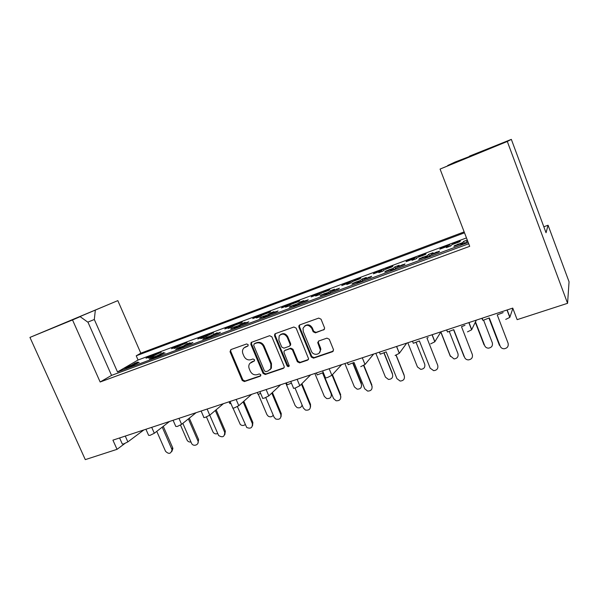 <?xml version="1.0" encoding="UTF-8"?>
<svg xmlns="http://www.w3.org/2000/svg" width="599" height="599" viewBox="0 0 599 599"><rect width="100%" height="100%" fill="white"/><g stroke="black" fill="none" stroke-linecap="round" stroke-linejoin="round"><path stroke-width="0.9" d="M248.173 344.702L246.646 343.946L230.832 349.614L230.038 351.74L242.228 380.47L244.385 381.556L260.236 376.194L260.82 374.712L259.292 373.941L257.226 374.645C254.186 375.326 251.865 374.158 250.262 371.155L249.251 368.752C248.48 366.76 248.667 364.986 249.805 363.413L254.395 360.898L254.508 359.737L252.98 358.973L250.914 359.7C247.881 360.403 245.56 359.243 243.958 356.225L242.932 353.807C242.078 351.508 242.415 349.546 243.935 347.929L247.956 345.982L248.173 344.702M323.61 329.989L324.658 328.14L321.049 319.2L318.735 318.091L299.799 324.883L298.871 325.804L298.901 327.121L311.255 357.034L313.532 358.15L332.512 351.725L333.538 349.771L329.263 339.266L326.949 338.143L318.788 340.973L317.725 342.531L320.308 349.868C320.809 354.922 313.12 356.031 311.383 351.179L303.244 331.464L303.027 328.349C305.655 324.246 308.575 324.276 311.794 328.432L313.157 331.741L315.448 332.849L324.373 329.42M100.153 381.997L111.549 375.386L88.016 322.299L80.169 316.676L61.832 324.201L117.816 300.623L29.95 337.409L72.516 319.941L100.153 381.997L469.698 246.331L440.07 169.075L507.308 141.469L567.575 303.311L517.147 319.656L512.744 308.103L112.926 440.153L117.037 449.332L124.869 443.492M29.95 337.409L85.29 459.628L117.037 449.332M271.849 336.795L269.625 335.702L251.131 342.471L250.824 344.313L263.066 373.394L265.252 374.495L283.282 368.392L284.188 367.501L284.143 366.236L271.849 336.795M275.413 333.628L293.862 327.009L296.131 328.11L308.612 358.846L307.572 360.164L299.62 362.859L297.366 361.751L292.379 349.749L290.133 348.64L284.914 350.46L284.046 351.261L284.046 352.639L289.272 365.907C288.591 366.895 287.849 366.865 287.056 365.809L274.552 335.829L274.731 334.13L275.413 333.628M111.549 375.386L468.71 243.763M72.516 319.941L80.169 316.676M447.782 165.758L470.477 156.436L440.07 169.075M464.158 231.895L140.817 353.185L136.228 355.791L464.51 232.816M147.953 357.303L149.009 356.69M156.833 354.189L156.683 353.837L158.84 353.036M160.869 352.279L151.517 356.892L148.335 358.067L151.682 356.098L146.014 358.202L147.871 357.109M153.763 355.566L153.524 355.012L159.933 351.92L156.683 353.837M151.03 355.933L153.524 355.012M151.929 356.652L151.682 356.098M173.381 347.892L174.511 347.218M182.508 344.657L182.358 344.305L184.634 343.459M186.671 342.703L174.159 348.498L177.356 346.566L171.509 348.738L173.283 347.675M179.371 346.11L179.108 345.511L185.458 342.426L182.358 344.305M176.548 346.462L179.108 345.511M177.611 347.173L177.356 346.566M199.564 338.21L200.762 337.469M204.064 337.409L203.787 336.758L197.775 338.989L199.46 337.956M203.787 336.758L200.755 338.637L204.139 337.387L213.244 332.834M208.954 334.841L208.804 334.482L211.192 333.598M205.734 336.391L205.457 335.725L211.739 332.662L208.804 334.482M202.814 336.705L205.457 335.725M226.549 328.259L227.807 327.428M231.304 327.316L231.027 326.65L224.827 328.948L226.415 327.945M231.027 326.65L228.167 328.477L231.656 327.181L234.486 325.362L240.753 323.041L242.288 322.052L240.626 322.666M236.201 324.733L236.043 324.366L238.552 323.438M232.906 326.38L232.592 325.646L238.806 322.599L236.043 324.366M229.874 326.657L232.592 325.646M254.35 317.994L254.201 317.627L255.676 317.081M259.382 316.901L259.105 316.235L252.711 318.601L254.201 317.627M259.105 316.235L256.432 318.002L260.026 316.669L262.669 314.909L269.131 312.506L270.561 311.547L268.846 312.191M264.279 314.31L264.122 313.943L266.757 312.963M260.909 316.077L260.565 315.261L263.171 313.539L266.697 312.229L264.122 313.943M257.757 316.302L260.565 315.261M282.998 307.362L282.84 306.988L284.428 306.403M288.336 306.171L288.052 305.483L281.463 307.931L282.84 306.988M288.052 305.483L285.588 307.19L289.295 305.812L291.735 304.12L298.407 301.649L299.717 300.72L297.95 301.379M293.233 303.566L293.076 303.191L295.884 302.151M289.789 305.475L289.407 304.554L291.81 302.892L295.457 301.537L293.076 303.191M286.517 305.625L289.407 304.554M312.543 296.4L312.386 296.018L314.25 295.322M318.211 295.097L317.927 294.401L311.121 296.924L312.386 296.018M317.927 294.401L315.673 296.033L319.507 294.618L321.73 292.986L328.611 290.433L329.802 289.549L327.975 290.23M323.101 292.477L322.951 292.095L326.051 290.942M319.589 294.551L319.162 293.503L321.356 291.908L325.115 290.508L322.951 292.095M316.175 294.611L319.162 293.503M343.032 285.079L342.875 284.697L344.874 283.956M349.052 283.664L348.768 282.953L341.737 285.566L342.875 284.697M348.768 282.953L346.746 284.518L350.7 283.05L352.691 281.5L359.797 278.864L360.853 278.018L358.973 278.722M353.934 281.036L353.784 280.646L357.056 279.433M350.318 283.2L349.876 282.099L351.838 280.579L355.716 279.134L353.784 280.646M346.791 283.245L349.876 282.099M374.517 273.399L374.36 273.002L376.494 272.208M380.904 271.856L380.612 271.137L373.357 273.825L374.36 273.002M380.612 271.137L378.845 272.62L382.926 271.107L384.67 269.632L392.008 266.907L392.929 266.106L389.822 267.266M385.778 269.221L385.621 268.824L389.08 267.536M382.027 271.437L381.585 270.321L383.308 268.876L387.313 267.386L385.621 268.824M378.403 271.504L381.585 270.321M407.043 261.329L406.886 260.924L409.169 260.078M413.812 259.659L413.527 258.925L406.025 261.703L406.886 260.924M413.527 258.925L412.015 260.325L416.245 258.753L417.713 257.368L425.305 254.553L426.076 253.804L422.939 254.964M418.679 257.008L418.521 256.604L422.175 255.249M414.8 259.292L414.351 258.154L415.818 256.791L419.951 255.256L418.521 256.604M409.918 259.801L410.547 259.569M411.064 259.374L414.351 258.154M440.662 248.855L440.505 248.443L442.938 247.537M447.842 247.043L447.55 246.294L439.793 249.169L440.505 248.443M447.55 246.294L446.33 247.604L450.703 245.979L451.886 244.684L459.733 241.771L460.346 241.075L457.179 242.251M452.694 244.385L452.537 243.973L455.966 242.7M448.666 246.736L448.224 245.575L449.407 244.302L453.69 242.715L452.537 243.973M443.717 247.245L444.114 247.102M444.817 246.84L448.224 245.575M512.856 308.395L509.801 317.388L505.721 319.402M476.332 320.128L471.623 329.809L467.497 331.861M440.939 331.816L434.807 341.789L430.644 343.871M406.736 343.115L399.293 353.343L395.085 355.462M373.656 354.039L365.008 364.499L360.755 366.655M341.662 364.604L331.861 375.303L327.593 377.467C325.736 378.029 324.98 378.029 325.324 377.467L322.621 370.893M310.686 374.832L299.807 385.763L295.532 387.92C293.802 388.444 293.106 388.444 293.443 387.912L290.732 381.428M280.691 384.745L268.801 395.887L264.533 398.028C262.916 398.515 262.272 398.515 262.587 398.013L259.884 391.611M251.625 394.344L238.799 405.68L234.523 407.807C233.026 408.263 232.427 408.263 232.726 407.784L230.031 401.472M223.449 403.651L209.747 415.167L205.479 417.278C204.079 417.705 203.518 417.698 203.802 417.256L201.114 411.026M196.12 412.674L181.594 424.354L177.334 426.451L175.784 426.428L173.096 420.281M169.599 421.434L154.317 433.257L150.064 435.338L148.612 435.323L145.931 429.251M143.85 429.94L127.864 441.89L123.619 443.964L122.263 443.949L119.59 437.951M125.865 367.516L126.898 366.917M134.768 364.424L134.61 364.065L136.752 363.271M138.803 362.507L129.099 367.284L125.91 368.46L129.481 366.378L123.806 368.482L125.783 367.329M131.683 365.772L131.443 365.233L134.932 363.196L138.077 362.036L134.61 364.065M128.95 366.154L131.443 365.233M129.721 366.917L129.481 366.378M151.337 358.12L152.446 357.461M160.495 354.908L160.337 354.541L162.591 353.709M164.658 352.938L155.066 357.693L151.779 358.906L155.201 356.869L149.346 359.033L151.24 357.903M157.335 356.338L157.073 355.746L163.654 352.556L160.337 354.541M154.505 356.697L157.073 355.746M155.455 357.453L155.201 356.869M177.574 348.438L178.757 347.719M181.969 347.712L181.692 347.068L175.664 349.299L177.469 348.199M181.692 347.068L178.435 349.052L181.819 347.802L185.061 345.818L191.156 343.564L192.908 342.478L191.291 343.077M186.993 345.099L186.836 344.732L189.209 343.848M183.758 346.619L183.481 345.975L186.656 344.028L189.995 342.793L186.836 344.732M180.831 346.956L183.481 345.975M204.618 338.472L205.869 337.686M209.298 337.649L208.999 336.96L202.784 339.266L204.499 338.195M208.999 336.96L205.921 338.899L209.41 337.611L212.473 335.68L218.755 333.351L220.417 332.303L218.747 332.917M214.315 334.998L214.15 334.616L216.643 333.695M210.998 336.608L210.691 335.897L217.138 332.737L214.15 334.616M207.965 336.908L210.691 335.897M232.509 328.222L233.827 327.339M237.459 327.249L237.167 326.545L230.75 328.918L232.36 327.878M237.167 326.545L234.269 328.424L237.878 327.091L240.746 325.22L247.23 322.824L248.78 321.798L247.058 322.434M242.483 324.576L242.318 324.194L244.939 323.22M239.083 326.305L238.754 325.512L241.569 323.677L245.118 322.367L242.318 324.194M235.939 326.552L238.754 325.512M261.269 317.627L261.104 317.238L262.661 316.661M266.518 316.512L266.218 315.793L259.599 318.241L261.104 317.238M266.218 315.793L263.53 317.612L267.251 316.242L269.917 314.43L276.611 311.952L278.048 310.971L276.266 311.622M271.542 313.824L271.377 313.434L274.14 312.416M268.067 315.688L267.693 314.797L270.321 313.022L273.975 311.667L271.377 313.434M264.795 315.875L267.693 314.797M290.927 306.658L290.77 306.261L292.484 305.625M296.512 305.423L296.213 304.696L289.384 307.227L290.77 306.261M296.213 304.696L293.735 306.448L297.583 305.033L300.032 303.289L306.943 300.728L308.253 299.785L306.418 300.466M301.537 302.727L301.372 302.33L304.457 301.192M297.988 304.741L297.568 303.738L299.979 302.031L303.76 300.631L301.372 302.33M294.573 304.846L297.568 303.738M321.558 295.322L321.393 294.918L323.363 294.191M327.496 293.982L327.189 293.24L320.136 295.854L321.393 294.918M327.189 293.24L324.95 294.918L328.926 293.45L331.135 291.78L338.278 289.137L339.461 288.231L337.566 288.935M332.512 291.271L332.348 290.867L335.605 289.661M328.888 293.465L328.424 292.319L330.603 290.687L334.504 289.242L332.348 290.867M325.324 293.465L328.424 292.319M353.2 283.619L353.036 283.207L355.14 282.428M359.505 282.151L359.205 281.395L351.905 284.098L353.036 283.207M359.205 281.395L357.206 282.998L361.317 281.485L363.279 279.89L370.661 277.157L371.702 276.296L369.748 277.023M364.521 279.433L364.357 279.014L367.793 277.741M360.763 281.687L360.298 280.519L362.238 278.962L366.259 277.472L364.357 279.014M357.094 281.702L360.298 280.519M385.898 271.519L385.734 271.1L387.995 270.269M392.6 269.924L392.3 269.153L384.753 271.946L385.734 271.1M392.3 269.153L390.57 270.673L394.823 269.101L396.516 267.596L404.153 264.773L405.044 263.957L401.847 265.14M397.609 267.191L397.444 266.772L401.075 265.424M393.715 269.513L393.244 268.322L394.921 266.847L399.084 265.305L397.444 266.772M388.751 269.984L389.649 269.655M389.934 269.55L393.244 268.322M419.719 259.008L419.555 258.581L421.973 257.69M426.84 257.271L426.54 256.492L418.731 259.374L419.555 258.581M426.54 256.492L425.103 257.914L429.498 256.29L430.898 254.874L438.797 251.954L439.531 251.191L436.304 252.381M431.834 254.53L431.669 254.103L435.51 252.681M427.798 256.919L427.327 255.706L428.719 254.32L433.025 252.726L431.669 254.103M422.752 257.398L423.246 257.218M423.905 256.978L427.327 255.706M454.716 246.062L454.551 245.627L457.134 244.677M462.286 244.175L461.979 243.381L453.892 246.369L454.551 245.627M461.979 243.381L460.848 244.706L465.408 243.022L466.494 241.711L467.744 241.247M467.257 241.427L467.579 240.805M463.072 243.883L462.593 242.655L463.693 241.36L467.28 240.034M459.051 243.965L462.593 242.655M567.575 303.311L569.05 281.777L548.078 225.239L543.825 226.781M468.201 242.43L117.501 371.934L138.07 360.006L466.471 237.915M467.093 240.985L467.467 240.528M507.308 141.469L511.336 139.372L546.041 232.734L548.078 225.239M469.556 156.474L455.128 162.022L447.723 165.489M117.816 300.623L140.817 353.185M95.323 310.215L94.313 319.499L87.798 322.142M117.501 371.934L94.313 319.499M138.07 360.006L136.228 355.791M135.172 363.735L134.932 363.196M157.035 353.635L156.796 353.088M160.667 354.338L160.412 353.754M186.933 344.672L186.656 344.028M214.143 335.058L213.701 334.01M242.018 324.748L241.569 323.677M270.77 314.108L270.321 313.022M300.436 303.139L299.979 302.031M331.067 291.833L330.603 290.687M362.769 280.302L362.238 278.962M395.557 268.449L394.921 266.847M429.49 256.29L428.719 254.32M464.465 243.374L463.693 241.36M182.485 344.23L182.231 343.631M208.834 334.886L208.415 333.898M235.804 324.875L235.377 323.872M263.597 314.565L263.171 313.539M292.245 303.933L291.81 302.892M321.79 292.971L321.356 291.908M352.324 281.785L351.838 280.579M383.877 270.306L383.308 268.876M416.492 258.521L415.818 256.791M450.141 246.189L449.407 244.302M469.436 156.144L511.336 139.372M248.121 345.78L244.736 347.323M250.891 362.425L254.485 360.755M230.885 349.591L230.72 351.261L242.887 379.931L245.036 381.016L260.812 375.67M251.647 342.149L251.475 343.833L263.687 372.863L265.874 373.963L284.046 367.793M254.268 343.826L253.684 345.346L264.436 370.908L265.971 371.672L268.172 370.923L270.793 368.655L270.868 364.087L263.508 346.529C261.89 343.467 259.539 342.306 256.462 343.047L254.148 343.878M269.977 369.785L271.399 368.13L271.482 363.571L270.868 364.087M254.912 343.354L257.098 342.568C260.176 341.834 262.519 342.995 264.137 346.042L271.482 363.571M284.78 350.512L290.717 348.154L292.963 349.254L297.935 361.234L300.181 362.343L308.373 359.542M275.353 333.65L275.166 335.365L287.64 365.285L289.22 366.056M287.191 337.244C284.75 333.606 282.077 333.156 279.171 335.889L278.864 340.195L281.725 347.061L283.956 348.161L289.175 346.334L290.081 345.466L290.058 344.14L287.191 337.244L287.782 336.773C285.79 333.516 283.327 332.819 280.392 334.691M289.909 345.788L290.665 344.979L290.642 343.661L290.058 344.14M287.782 336.773L290.642 343.661M304.741 325.938C307.759 323.954 310.297 324.636 312.341 327.975L313.704 331.277L315.995 332.385L324.134 329.525M319.267 352.976L320.839 349.367L320.472 347.749L319.941 348.251M318.541 341.078L318.398 342.71L320.472 347.749M299.68 324.935L299.478 326.665L311.802 356.525L314.071 357.633L333.344 351.066M156.766 431.362L165.541 451.302C168.836 454.454 171 453.915 172.033 449.677L162.232 427.132M171.801 448.913L172.669 447.738L172.901 448.501L171.846 451.496M126.981 367.307L125.311 367.921M126.367 367.359L125.797 367.576M136.872 363.645L138.189 362.567L135.179 364.274M136.25 363.705L135.666 363.922M128.336 366.214L130.133 366.678M138.189 362.567L139.185 362.62M172.669 447.738L163.272 426.331M180.486 425.065L186.978 439.943C187.839 441.568 189.164 442.242 190.969 441.98M149.188 357.026L147.519 357.64M148.574 357.086L150.424 356.001L147.998 357.296M159.057 353.358L158.435 353.425L159.678 352.556L157.365 353.987M158.435 353.425L157.859 353.635M150.424 356.001L151.584 356.135M151.734 356.21L152.236 356.465M160.255 352.347L161.258 352.392M182.845 423.351L191.478 443.155C193.103 447.288 199.781 444.743 197.857 440.722L188.371 418.903M197.857 440.722L198.621 439.569L197.932 443.23M152.618 357.82L150.896 358.457M151.989 357.88L153.876 356.757L151.397 358.097M162.808 354.054L162.164 354.114L163.43 353.223L161.064 354.698M162.164 354.114L161.573 354.338M153.876 356.757L155.089 356.907M155.253 356.989L155.785 357.259M164.021 353.006L165.062 353.058M198.621 439.569L189.306 418.147M209.74 415.167L218.613 435.495C222.648 437.906 224.677 436.836 224.692 432.283L215.311 410.487M224.692 432.283L225.344 431.153L224.82 434.679M179.034 348.049L177.259 348.708M178.39 348.116L180.187 347.016L177.776 348.341M189.531 344.163L188.872 344.23L190.025 343.377L187.734 344.829M188.872 344.23L188.258 344.462M180.187 347.016L181.43 347.165M181.819 347.36L182.216 347.562M190.639 343.152L191.732 343.212M225.344 431.153L216.149 409.783M237.376 406.594L246.721 427.484C250.719 429.056 252.591 427.761 252.351 423.59L243.104 401.877M252.351 423.59L252.875 422.482L252.523 425.814M206.266 337.978L204.431 338.652M205.592 338.046L206.67 337.215L204.97 338.278M217.085 333.972L216.411 334.047L217.444 333.224L215.228 334.661M216.411 334.047L215.775 334.279M207.299 336.982L208.572 337.117M218.073 332.992L219.219 333.059M230.81 403.299L229.889 403.659L229.095 401.787M252.875 422.482L243.83 401.233M265.791 397.556L274.087 417.211L275.675 418.993C279.538 419.936 281.268 418.484 280.864 414.635L271.789 393.086M280.864 414.635L281.253 413.55L281.088 416.612M234.336 327.586L232.449 328.289M233.655 327.66L235.25 326.627L233.004 327.9M245.5 323.46L244.804 323.535L245.717 322.756L243.591 324.164M244.804 323.535L244.152 323.774M235.25 326.627L236.56 326.769M243.898 323.902L245.717 322.756M246.369 322.517L247.574 322.591M260.64 393.393L258.102 394.374L257.293 392.472M281.253 413.55L272.403 392.517M295.03 388.07L303.356 408.024L305.453 410.068C309.159 410.57 310.761 409.005 310.267 405.388L301.424 384.139M310.267 405.388L310.514 404.34L310.529 407.035M263.305 316.871L261.359 317.597M262.594 316.953L264.092 315.95L261.928 317.2M274.829 312.611L274.11 312.693L274.881 311.952L272.852 313.344M274.11 312.693L273.436 312.94M264.092 315.95L265.432 316.085M273.181 313.067L274.881 311.952M275.555 311.705L276.835 311.802M261.613 317.365L263.425 316.197M291.451 383.15L287.191 384.798L286.382 382.866M310.514 404.34L301.911 383.652M316.399 372.952L317.215 374.922L322.906 372.72L333.546 398.537L336.076 400.761C339.648 400.933 341.16 399.301 340.606 395.857L332.071 375.079M340.606 395.857L340.876 397.07M293.203 305.812L291.189 306.561M292.477 305.894L293.166 305.183L291.788 306.149M305.101 301.409L304.367 301.499L304.996 300.803L303.064 302.166M304.367 301.499L303.663 301.754M293.847 304.936L295.232 305.063M303.641 301.769L304.996 300.803M305.685 300.548L307.04 300.661M291.631 306.224L293.166 305.183M340.711 394.831L332.43 374.682M347.39 362.709L348.206 364.716L354.024 362.477L364.716 388.751L367.606 391.08C371.073 391.027 372.511 389.335 371.934 386.011L363.6 365.465M371.934 386.011L372.136 386.684M324.081 294.394L322.007 295.157M323.333 294.476L324.576 293.555L323.872 293.817L322.621 294.745M336.376 289.841L335.612 289.938L336.81 289.025L334.272 290.62M335.612 289.938L334.893 290.201M324.576 293.555L325.998 293.682M336.81 289.025L338.24 289.152M323.168 294.334L323.872 293.817M371.874 385.022L363.878 365.308M379.407 352.137L380.23 354.181L386.175 351.89L396.92 378.635L400.117 381.046C403.494 380.822 404.887 379.085 404.288 375.835L396.006 355.14M355.986 282.586L353.844 283.379M355.214 282.683L356.323 281.8L354.481 282.953M368.692 277.884L367.913 277.981L368.962 277.12L366.521 278.692M367.913 277.981L367.165 278.258M356.323 281.8L357.79 281.919M368.962 277.12L370.437 277.24M404.063 374.892L396.134 355.087M206.445 416.926L213.094 432.208C214.3 433.818 215.827 434.26 217.662 433.541M174.781 347.525L173.059 348.161M174.152 347.585L173.56 347.809M184.941 343.751L184.312 343.819L185.45 342.987L183.204 344.395M184.312 343.819L183.713 344.036M175.919 346.529L177.109 346.664M177.469 346.843L177.851 347.031M186.042 342.77L187.09 342.823M233.011 408.151L240.281 424.459C241.869 425.762 243.471 425.829 245.088 424.654M201.137 337.739L199.37 338.398M200.493 337.814L201.564 337.005L199.886 338.038M211.612 333.86L210.953 333.928L212.593 332.902L209.815 334.519M210.953 333.928L210.339 334.152M202.17 336.78L203.39 336.908M212.593 332.902L213.693 332.962M258.326 394.284L266.929 414.628L268.292 416.245C270.269 417.263 271.924 416.934 273.256 415.242M228.294 327.66L226.467 328.342M227.627 327.735L229.207 326.732L227.006 327.967M239.083 323.662L238.417 323.737L239.323 322.973L237.241 324.344M238.417 323.737L237.781 323.969M229.207 326.732L230.465 326.859M239.952 322.741L241.105 322.809M285.753 383.068L295.202 405.673L297.089 407.597C299.627 408.338 301.304 407.492 302.113 405.059M256.29 317.275L254.403 317.972M255.601 317.35L256.439 316.616L254.957 317.59M267.409 313.15L266.72 313.225L267.506 312.506L265.507 313.854M266.72 313.225L266.068 313.464M257.083 316.377L258.364 316.504M265.769 313.621L267.506 312.506M268.157 312.266L269.37 312.349M254.702 317.725L256.439 316.616M314.849 373.462L324.351 396.448L326.68 398.56C330.206 398.822 331.704 397.249 331.18 393.835L322.539 372.863M331.561 393.715L331.449 395.19M285.154 306.561L283.207 307.287M284.45 306.643L285.813 305.707L283.784 306.89M296.625 302.308L295.913 302.39L297.239 301.462L294.663 303.034M295.913 302.39L295.247 302.637M285.813 305.707L287.138 305.827M295.067 302.72L296.572 301.716M297.239 301.462L298.527 301.559M283.544 307.002L285.154 305.954M344.859 363.548L354.406 386.924L357.109 389.163C360.516 389.178 361.938 387.546 361.384 384.266L352.714 362.979M361.384 384.266L361.616 385.127M314.932 295.509L312.925 296.258M314.205 295.599L314.774 294.948L313.524 295.854M326.777 291.114L326.043 291.204L327.249 290.32L326.552 290.575L324.748 291.87M326.043 291.204L325.347 291.458M315.456 294.701L316.811 294.813M325.878 291.077L326.552 290.575M327.249 290.32L328.611 290.433M314.131 295.419L314.774 294.948M361.384 383.323L353.051 362.852M375.835 353.32L385.427 377.108L388.444 379.429C391.761 379.257 393.131 377.572 392.547 374.39L383.862 352.781M345.668 284.106L343.601 284.869M344.927 284.196L346.05 283.334L344.215 284.458M357.903 279.568L357.146 279.658L358.217 278.812L355.806 280.339M357.146 279.658L356.427 279.928M346.05 283.334L347.442 283.447M358.217 278.812L359.625 278.924M344.612 284.158L345.346 283.597M392.39 373.484L384.041 352.714M430.194 368.19L419.405 340.951L430.194 368.19L433.654 370.661C436.978 370.294 438.341 368.512 437.734 365.33L426.96 338.038L428.158 337.581M388.976 270.381L386.752 271.205M388.174 270.486L389.14 269.647L387.418 270.763M402.116 265.522L401.308 265.627L402.214 264.81L399.862 266.353M401.308 265.627L400.536 265.911M389.14 269.647L390.645 269.767M402.214 264.81L403.726 264.93M419.405 340.951L413.317 343.287L412.494 341.213M464.689 357.596L464.599 357.386C465.296 358.951 466.531 359.789 468.298 359.909C471.585 359.43 472.925 357.61 472.311 354.458L461.492 326.665L464.959 325.332M423.096 257.765L420.798 258.611M422.273 257.87L423.081 257.083L422.295 257.375L421.486 258.162M436.693 252.733L435.862 252.838L436.604 252.074L435.81 252.366L434.365 253.594M435.862 252.838L435.061 253.137M423.081 257.083L424.631 257.196M434.814 253.25L435.81 252.366M436.604 252.074L438.169 252.186M464.599 357.386L453.765 329.637L447.543 332.026L446.555 329.959M447.543 332.026L446.712 329.907M464.038 356.502L453.57 329.705M500.607 347.001L500.195 346.207C500.929 347.854 502.232 348.708 504.103 348.775C507.375 348.199 508.708 346.349 508.087 343.212L497.23 314.887L503.13 312.626M458.415 244.699L456.034 245.575M457.561 244.811L458.205 244.078L457.396 244.377L456.752 245.111M458.205 244.078L459.8 244.182M500.195 346.207L489.316 317.927L482.951 320.375L481.761 318.339M482.951 320.375L482.12 318.219M499.431 345.368L488.926 318.076M407.814 342.755L417.443 366.962L420.73 369.351C423.987 369.036 425.32 367.314 424.728 364.192L416.02 342.246M377.415 272.32L375.281 273.114M376.651 272.418L377.64 271.602L375.917 272.687M390.054 267.633L389.275 267.731L390.211 266.929L387.89 268.434M389.275 267.731L388.534 268.008M377.64 271.602L379.07 271.706M390.211 266.929L391.656 267.042M424.728 364.192L416.035 342.246M450.523 356.502L450.051 355.649L454.042 358.936C457.254 358.494 458.557 356.742 457.965 353.665L449.243 331.374M410.218 260.146L408.009 260.969M409.431 260.251L410.27 259.479L409.521 259.756L408.675 260.535M423.283 255.301L422.482 255.406L423.268 254.65L421.045 256.132M422.482 255.406L421.711 255.691M410.27 259.479L411.753 259.584M421.561 255.758L422.505 254.934M423.268 254.65L424.751 254.755M450.515 356.495L440.879 331.921M450.051 355.649L440.789 332.056M485.003 346.274L484.696 345.668C485.407 347.248 486.65 348.071 488.432 348.154C491.622 347.622 492.91 345.833 492.311 342.778L483.58 320.128M444.136 247.559L441.852 248.413M443.32 247.672L444.009 246.945L442.534 247.964M457.643 242.55L456.82 242.662L457.441 241.959L456.655 242.251L455.33 243.411M456.82 242.662L456.026 242.954M444.009 246.945L445.529 247.043M455.652 243.142L456.655 242.251M457.441 241.959L458.976 242.056M484.696 345.668L475.494 321.865M484.044 344.867L475.299 322.269M125.273 436.072L127.864 441.89M151.712 427.342L154.317 433.257M178.974 418.334L181.594 424.354M207.104 409.05L209.747 415.167M236.141 399.458L238.799 405.68M266.136 389.552L268.801 395.887M297.119 379.317L299.807 385.763M329.165 368.737L331.861 375.303M362.305 357.783L365.023 364.484L362.29 357.79M396.62 346.454L399.346 353.275M432.149 334.721L434.889 341.677M468.98 322.554L471.727 329.652M507.166 309.945L509.929 317.185M246.196 346.469L245.538 346.948M254.44 360.83L253.931 361.234M252.516 361.444L251.865 361.953M260.79 375.715L260.236 376.194M245.036 381.016L244.385 381.556M242.887 379.931L242.228 380.47M230.72 351.261L230.038 351.74M248.053 345.878L247.597 346.207M283.874 367.861L283.282 368.392M265.874 373.963L265.252 374.495M263.687 372.863L263.066 373.394M251.475 343.833L250.824 344.313M264.137 346.042L263.508 346.529M257.098 342.568L256.462 343.047M308.126 359.647L307.572 360.164M300.181 362.343L299.62 362.859M297.935 361.234L297.366 361.751M292.963 349.254L292.379 349.749M290.717 348.154L290.133 348.64M285.506 349.966L284.914 350.46M287.64 365.285L287.056 365.809M275.166 335.365L274.552 335.829M315.995 332.385L315.448 332.849M313.704 331.277L313.157 331.741M312.341 327.975L311.794 328.432M318.398 342.71L317.867 343.197M333.014 351.216L332.512 351.725M314.071 357.633L313.532 358.15M311.802 356.525L311.255 357.034M299.478 326.665L298.901 327.121M129.414 366.311L128.98 366.566M154.984 356.854L154.564 357.101M181.317 347.106L180.92 347.353M208.459 337.065L208.085 337.304M331.18 393.835L331.292 393.071M399.293 353.343L396.553 346.477M434.807 341.789L432.036 334.759M471.623 329.809L468.83 322.606M509.801 317.388L506.986 310.005M271.399 368.13L270.793 368.655M290.665 344.979L290.081 345.466M275.338 333.665L274.731 334.13M320.839 349.367L320.308 349.868M318.256 342.044L317.725 342.531M299.44 325.354L298.871 325.804M172.901 448.501L172.033 449.677M135.569 363.967L137.508 362.829M125.7 367.614L127.669 366.468M157.747 353.687L159.566 352.609M147.901 357.341L149.75 356.255M161.445 354.391L163.302 353.275M151.285 358.15L153.179 357.026M188.108 344.53L189.876 343.444M177.641 348.401L179.445 347.3M215.588 334.369L217.25 333.314M204.798 338.353L206.505 337.289M232.779 328.012L234.381 326.972M369.942 277.052L369.126 277.726M183.579 344.096L185.316 343.047M173.44 347.862L175.208 346.799M210.174 334.227L211.821 333.209M199.737 338.106L201.414 337.072M237.571 324.074L239.113 323.078M226.811 328.057L228.399 327.054M389.784 269.543L388.818 270.374M402.738 264.698L401.832 265.514M423.486 256.978L422.684 257.765M436.963 251.984L436.222 252.748M458.505 243.995L457.868 244.721M378.516 271.519L377.655 272.238M390.877 266.825L389.949 267.626M410.757 259.374L409.918 260.146M423.68 254.553L422.894 255.309M444.346 246.855L443.657 247.582M457.748 241.876L457.119 242.573"/></g></svg>
